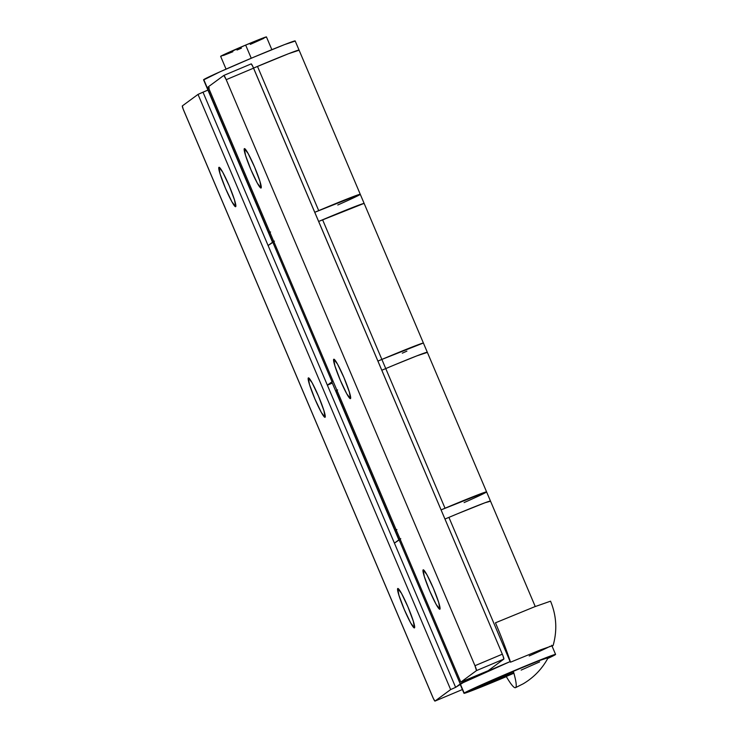 <?xml version="1.0" encoding="UTF-8"?>
<svg xmlns="http://www.w3.org/2000/svg" width="738" height="738" viewBox="0 0 738 738"><rect width="100%" height="100%" fill="white"/><g stroke="black" fill="none" stroke-linecap="round" stroke-linejoin="round"><path stroke-width="1.11" d="M439.866 609.21A21.393 2.196 67.1 0 1 439.82 609.237A21.393 2.196 67.1 0 1 429.59 590.621A21.393 2.196 67.1 0 1 423.16 569.837L424.313 576.553L429.691 590.861L436.14 604.394L439.866 609.21L438.713 602.503L433.335 588.186L426.896 574.662L423.16 569.837A21.393 2.196 67.1 0 1 423.206 569.81A21.393 2.196 67.1 0 1 433.437 588.435A21.393 2.196 67.1 0 1 439.866 609.21L439.82 609.237M350.476 398.612A21.393 2.196 67.1 0 1 350.43 398.64A21.393 2.196 67.1 0 1 340.19 380.015A21.393 2.196 67.1 0 1 333.76 359.24L334.923 365.947L340.301 380.264L346.74 393.788L350.476 398.612L349.314 391.896L343.936 377.588L337.497 364.055L333.76 359.24A21.393 2.196 67.1 0 1 333.807 359.212A21.393 2.196 67.1 0 1 344.046 377.828A21.393 2.196 67.1 0 1 350.476 398.612M261.077 188.006A21.393 2.196 67.1 0 1 261.031 188.033A21.393 2.196 67.1 0 1 250.8 169.417A21.393 2.196 67.1 0 1 244.37 148.633L245.523 155.349L250.902 169.657L257.341 183.19L261.077 188.006L259.924 181.299L254.545 166.982L248.097 153.449L244.37 148.633A21.393 2.196 67.1 0 1 244.416 148.606A21.393 2.196 67.1 0 1 254.647 167.222A21.393 2.196 67.1 0 1 261.077 188.006M363.963 203.67L363.963 203.67A49.75 1.218 -23 0 0 364.157 203.457A49.75 1.218 157 0 0 322.598 219.786A49.75 1.218 157 0 0 318.65 221.455A49.75 1.218 -23 0 1 364.157 203.457L299.056 50.083A49.75 1.218 -23 0 1 298.862 50.304L288.493 53.726L253.54 68.081A49.75 1.218 -23 0 1 299.056 50.083A49.75 1.218 157 0 0 257.488 66.411L318.705 210.625A49.75 1.218 -23 0 1 360.273 194.297A49.75 1.218 -23 0 1 337.783 204.989M269.896 232.341A49.75 1.218 157 0 0 268.872 232.959A49.75 1.218 157 0 0 268.678 233.18L272.562 242.332A49.75 1.218 -23 0 1 272.756 242.119L274.462 241.141L272.756 242.119L332.026 381.758L327.368 385.181L268.097 245.542L272.756 242.119A49.75 1.218 -23 0 1 273.789 241.501A49.75 1.218 157 0 0 272.756 242.119L268.918 233.199L269.85 232.239L268.872 232.959L207.655 88.745A49.75 1.218 157 0 0 207.461 88.957A49.75 1.218 -23 0 1 207.655 88.745L208.633 88.016L207.655 88.745L203.762 79.584A49.75 1.218 157 0 0 203.568 79.805L268.678 233.18A49.75 1.218 -23 0 1 268.872 232.959L207.655 88.745L209.352 87.767M364.157 203.457L423.428 343.096A49.75 1.218 157 0 0 381.869 359.424A49.75 1.218 157 0 0 377.921 361.094L381.869 359.424L377.921 361.094A49.75 1.218 -23 0 1 381.869 359.424L322.598 219.786L381.869 359.424A49.75 1.218 -23 0 1 423.428 343.096L486.591 491.895A49.75 1.218 157 0 0 441.075 509.893A49.75 1.218 -23 0 1 445.032 508.224L385.753 368.576A49.75 1.218 -23 0 1 427.32 352.247A49.75 1.218 157 0 0 385.753 368.576L445.032 508.224A49.75 1.218 -23 0 1 486.591 491.895A49.75 1.218 -23 0 1 464.101 502.578M396.223 529.93A49.75 1.218 157 0 0 395.19 530.548A49.75 1.218 157 0 0 394.996 530.77L398.88 539.93A49.75 1.218 -23 0 1 399.074 539.709L400.78 538.731L399.074 539.709L460.291 683.923L455.632 687.346L450.65 689.578L434.977 701.091L462.329 689.569A4.972 0.507 -112.9 0 0 462.329 689.569A4.972 0.507 -112.9 0 0 462.339 689.56L434.977 701.091L450.65 689.578L455.632 687.346L394.415 543.131L399.074 539.709A49.75 1.218 -23 0 1 400.107 539.091A49.75 1.218 157 0 0 399.074 539.709L395.236 530.788L396.177 529.829L395.19 530.548L335.919 390.909A49.75 1.218 157 0 0 335.725 391.131L394.996 530.77A49.75 1.218 -23 0 1 395.19 530.548L335.919 390.909L336.897 390.19L335.965 391.149L337.617 389.941M385.753 368.576A49.75 1.218 157 0 0 381.804 370.245A49.75 1.218 -23 0 1 385.753 368.576L381.804 370.245L385.753 368.576L381.869 359.424L423.188 343.078L381.869 359.424L385.753 368.576L394.572 364.886L385.753 368.576M223.854 75.414A4.972 0.507 67.1 0 1 226.215 79.686L253.577 68.154A4.972 0.507 -112.9 0 0 251.215 63.883L223.854 75.414A4.972 0.507 67.1 0 1 223.854 75.414L208.171 86.927L460.816 682.115L488.205 670.704L503.851 659.071L476.49 670.602L460.816 682.115L488.205 670.704L503.851 659.071L503.039 655.953L502.329 654.182L474.968 665.713L476.49 670.602L460.816 682.115L208.171 86.927L223.845 75.424L226.215 79.686L474.968 665.713L226.215 79.686L253.577 68.154L502.329 654.182L252.802 66.429L251.206 63.883L223.872 75.414M360.273 194.297A49.75 1.218 157 0 0 314.757 212.295A49.75 1.218 -23 0 1 318.705 210.625L257.488 66.411A49.75 1.218 157 0 0 253.54 68.081L288.493 53.726L298.862 50.304M502.329 654.182L474.968 665.713A4.972 0.507 67.1 0 1 476.49 670.602L503.851 659.071A4.972 0.507 -112.9 0 0 502.329 654.182M441.075 509.893L486.342 491.868L441.075 509.893M427.127 352.469L416.758 355.901L394.572 364.886L416.758 355.901L427.127 352.469M314.757 212.295L360.024 194.278L314.757 212.295M218.955 167.305A21.393 2.196 67.1 0 1 219.001 167.277A21.393 2.196 67.1 0 1 229.232 185.893A21.393 2.196 67.1 0 1 235.671 206.677L234.509 199.961L229.131 185.653L222.691 172.12L218.955 167.305L220.118 174.011L225.487 188.328L231.935 201.852L235.671 206.677A21.393 2.196 67.1 0 1 235.625 206.705A21.393 2.196 67.1 0 1 225.385 188.079A21.393 2.196 67.1 0 1 218.955 167.305L218.955 167.305M308.355 377.902A21.393 2.196 67.1 0 1 308.401 377.874A21.393 2.196 67.1 0 1 318.631 396.49A21.393 2.196 67.1 0 1 325.061 417.274L323.908 410.568L318.53 396.251L312.082 382.727L308.355 377.902L309.508 384.618L314.886 398.926L321.325 412.459L325.061 417.274A21.393 2.196 67.1 0 1 325.015 417.302A21.393 2.196 67.1 0 1 314.785 398.686A21.393 2.196 67.1 0 1 308.355 377.902L308.355 377.902M397.745 588.509A21.393 2.196 67.1 0 1 397.791 588.481A21.393 2.196 67.1 0 1 408.031 607.097A21.393 2.196 67.1 0 1 414.461 627.881L413.298 621.165L407.92 606.857L401.481 593.324L397.745 588.509L398.907 595.215L404.286 609.533L410.725 623.056L414.461 627.881A21.393 2.196 67.1 0 1 414.415 627.909A21.393 2.196 67.1 0 1 404.184 609.293A21.393 2.196 67.1 0 1 397.745 588.509L397.745 588.509M448.916 517.375L510.133 661.589A49.75 1.218 -23 0 1 510.299 661.525A49.75 1.218 157 0 0 460.291 683.923A49.75 1.218 -23 0 1 510.133 661.589L448.916 517.375A49.75 1.218 157 0 0 444.968 519.045A49.75 1.218 -23 0 1 490.475 501.047A49.75 1.218 157 0 0 448.916 517.375L457.726 513.685L448.916 517.375M550.271 646.211A49.75 1.218 -23 0 1 529.211 655.953M270.569 231.981L268.872 232.959L332.026 381.758A49.75 1.218 -23 0 1 333.059 381.14A49.75 1.218 157 0 0 331.832 381.97L335.725 391.131M462.339 689.56L434.977 701.091L433.391 698.554L183.153 109.021L182.341 105.912L198.015 94.399L202.996 92.167L455.632 687.346L465.383 681.275L510.299 661.525L460.291 683.923A49.75 1.218 157 0 0 460.097 684.144L463.99 693.305A49.75 1.218 -23 0 1 464.184 693.083L460.291 683.923L464.184 693.083A49.75 1.218 -23 0 1 511.665 671.746A49.75 1.218 -23 0 1 555.585 654.421A49.75 1.218 -23 0 1 555.391 654.643A49.75 1.218 -23 0 1 547.734 658.499L555.336 654.403L545.022 658.065L487.966 681.958L469.276 690.427L464.184 693.083L466.029 692.807L506.323 676.645A49.75 1.218 -23 0 1 463.99 693.305M272.811 242.359L268.097 245.542L202.996 92.167L207.931 90.082L198.015 94.399L450.65 689.578L198.015 94.399L182.341 105.912A4.972 0.507 67.1 0 0 183.863 110.801L432.616 696.829A4.972 0.507 67.1 0 0 434.968 701.1A4.972 0.507 67.1 0 1 434.968 701.1M396.896 529.58L395.19 530.548L460.346 684.163M363.917 203.439L318.65 221.455L363.917 203.439M399.129 539.948L394.415 543.131L327.368 385.181L332.312 383.096L327.368 385.181L332.082 381.998M490.281 501.268L484.949 502.781L457.726 513.685L484.949 502.781L490.281 501.268A49.75 1.218 -23 0 0 490.475 501.047L535.244 606.525M495.475 622.807L534.506 606.811L550.548 601.175C556.517 615.649 557.375 630.409 553.122 645.473L541.028 649.689L510.521 662.189C506.591 650.344 501.572 637.217 495.475 622.807M552.089 646.184L553.122 645.473M507.67 675.418L507.19 674.301L507.67 675.418A24.88 0.609 -23 0 1 486.886 683.582A24.88 0.609 -23 0 1 511.904 672.309A24.88 0.609 -23 0 1 513.454 671.654L511.904 672.309L513.454 671.654A24.88 0.609 -23 0 0 486.979 683.471L511.904 672.309L486.979 683.471A24.88 0.609 -23 0 0 486.886 683.582L486.886 683.582A24.88 0.609 -23 0 0 513.786 672.816A24.88 0.609 -23 0 1 507.67 675.418L487.006 683.591L507.67 675.418M271.861 49.677L266.436 36.909A24.88 0.609 157 0 0 245.653 45.073L251.252 58.247L245.653 45.073L220.763 56.356M223.402 55.488L232.857 51.743M237.018 50.027L241.418 48.182M250.311 44.391L263.798 38.348M266.344 37.02L245.653 45.073A24.88 0.609 157 0 0 220.644 56.346L226.059 69.114M506.231 676.469L513.897 673.222A41.771 1.024 157 0 1 506.231 676.469L480.189 687.124L471.49 690.002L513.344 671.248A65.922 6.771 67.1 0 1 515.613 687.595A65.922 6.771 67.1 0 1 515.465 687.678A65.922 6.771 67.1 0 1 506.231 676.469M521.148 670.095L539.644 661.894M548.076 657.724L539.377 660.602L513.344 671.248A41.771 1.024 157 0 1 548.233 657.576C542.31 668.683 533.971 677.419 523.214 683.794L515.465 687.678M513.786 672.816L512.154 673.508L513.786 672.816M299.056 50.083L295.163 40.922A49.75 1.218 157 0 0 251.252 58.247A49.75 1.218 157 0 0 203.762 79.584L207.655 88.745M203.817 79.824L220.118 71.752L253.604 57.25L284.61 44.575L294.969 41.144M402.311 353.179L406.887 351.14M551.692 645.261L555.585 654.421M486.591 491.895L490.475 501.047"/></g></svg>
